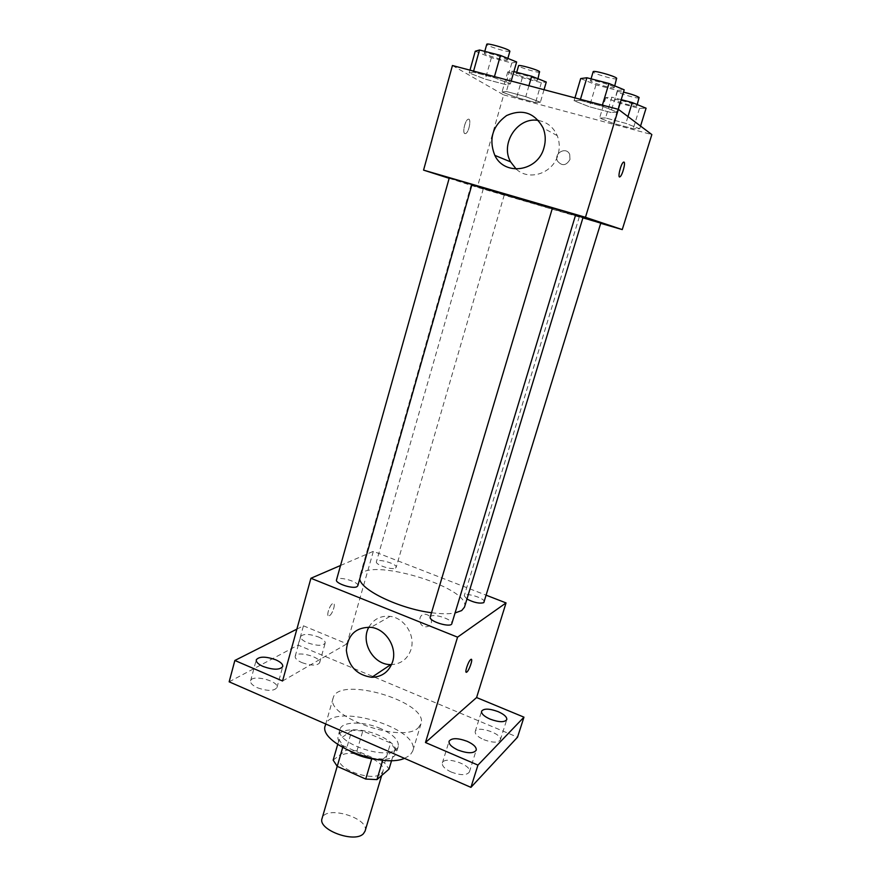 <?xml version="1.0" encoding="UTF-8"?>
<svg xmlns="http://www.w3.org/2000/svg" width="881" height="881" viewBox="0 0 881 881"><rect width="100%" height="100%" fill="white"/><g stroke="black" fill="none" stroke-linecap="round" stroke-linejoin="round"><path stroke-width="0.66" stroke-dasharray="4.41 3.3" d="M365.064 831.113C369.943 817.931 325.111 804.738 322.072 818.46M381.374 773.551L382.949 771.227C387.486 759.224 342.169 745.888 339.482 758.442C335.099 768.65 372.905 782.361 381.374 773.551M333.161 760.138L346.112 750.194L356.981 750.843L384.634 763.001L389.028 769.113M356.981 750.843L362.807 730.944L390.602 743.013L384.634 763.001M391.616 760.49L395.062 748.982L383.081 759.048L382.739 760.171M395.062 748.982L390.602 743.013M362.807 730.944L351.915 730.206L346.112 750.194M383.081 759.048L371.848 758.398L343.183 745.789L339.064 739.721L351.915 730.206M350.517 751.603C341.211 746.207 337.06 741.053 338.062 736.131C339.912 727.948 361.915 727.684 378.786 735.283C391.274 741.075 397.078 747.055 396.23 753.255C394.402 757.935 388.114 760.017 377.376 759.499M380.757 728.631C363.853 721.054 341.85 721.242 340.022 729.325C334.284 742.309 385.305 760.589 396.274 749.357L398.256 746.471C399.093 740.348 393.256 734.402 380.757 728.631M343.183 745.789L342.654 747.617M339.064 739.721L337.676 744.489M404.489 758.365L409.929 755.303L412.715 751.141C421.239 728.047 330.683 701.397 325.342 725.426M418.255 727.783L420.986 723.841C429.168 701.871 338.205 675.099 333.172 697.994C324.637 716.506 402.584 744.038 418.255 727.783M257.439 687.764C267.56 691.288 274.068 691.222 276.953 687.565C279.376 681.035 251.834 674.042 250.589 680.892C250.237 683.204 252.528 685.495 257.439 687.764M451.226 772.042C460.796 775.544 466.853 775.5 469.397 771.921C472.271 764.807 444.013 755.524 442.35 763.023C441.921 766.03 444.872 769.036 451.226 772.042M483.757 739.666C492.556 742.848 498.084 742.936 500.32 739.919C502.853 733.818 476.61 725.063 475.211 731.527C474.859 734.181 477.711 736.89 483.757 739.666M301.919 662.622C311.191 665.838 317.094 665.904 319.627 662.809C321.807 657.149 296.291 650.31 295.201 656.279C294.915 658.36 297.15 660.475 301.919 662.622M229.159 681.828L298.108 645.09L372.96 676.509M374.524 677.17L517.532 737.188M296.875 629.133L303.449 625.807L298.108 645.09M303.449 625.807L346.938 643.824L373.346 551.33L486.356 595.27M431.316 622.834C431.965 618.187 430.038 615.323 425.545 614.255C417.704 613.352 417.99 626.765 425.809 626.809C428.54 626.765 430.38 625.444 431.316 622.834C431.965 618.187 430.038 615.323 425.545 614.255C417.704 613.352 417.99 626.765 425.809 626.809C428.54 626.776 430.369 625.444 431.316 622.834M318.316 636.919C323.129 639.033 325.419 641.115 325.166 643.141C322.666 646.092 316.764 645.971 307.447 642.756C302.657 640.63 300.399 638.571 300.663 636.567C303.196 633.615 309.077 633.736 318.316 636.919M282.559 681.002L346.938 643.824M464.474 607.174C472.161 587.319 364.128 555.526 359.822 576.383L359.745 578.927M431.525 612.713C441.216 614.002 449.068 614.09 455.059 612.956M340.551 565.481L373.346 551.33M357.785 585.821C359.459 581.746 337.203 575.579 336.498 579.918M484.275 602.042C485.872 598.408 464.937 591.922 464.243 595.831L466.941 599.058M395.437 568.102L396.153 567.375C397.65 563.873 377.035 557.97 376.429 561.726C374.998 564.666 391.77 570.293 395.437 568.102M430.225 617.063L430.886 616.271C434.718 613.363 453.506 619.96 451.832 623.638M329.34 615.742C332.644 614.321 336.267 602.197 333.018 603.463C329.791 604.157 325.651 617.174 329.065 615.852L329.34 615.742C332.644 614.321 336.278 602.197 333.018 603.463C329.802 604.168 325.662 617.174 329.076 615.852L329.351 615.742M466.236 672.225C464.617 671.983 468.494 661.014 470.718 659.539L471.346 659.34M368.908 627.118C373.643 619.079 380.713 615.489 390.118 616.37C404.5 617.9 415.645 635.476 411.031 649.44C407.716 658.889 401.218 663.933 391.549 664.593M583.013 217.552C584.378 218.631 469.518 184.823 471.236 184.658L471.897 184.768M552.42 208.081L575.579 215.096M552.464 207.949L575.678 214.777M503.767 194.8L483.306 188.798L503.767 194.8M600.776 223.113L582.947 217.794M471.952 184.558L449.288 177.874M449.167 178.314L477.293 187.323L600.71 223.322M452.438 65.524L503.679 94.895L477.293 187.323M503.679 94.895L651.841 134.573M569.985 159.483L569.699 154.428C566.34 146.103 553.4 153.239 557.519 161.113C562.056 166.322 566.219 165.782 569.985 159.483L569.699 154.428C566.34 146.103 553.4 153.239 557.519 161.113C562.056 166.322 566.219 165.771 569.985 159.483M473.306 72.132L469.188 72.991L485.321 79.169L505.65 84.554L510.363 83.893L494.164 77.638L473.306 72.132L469.188 72.991L485.321 79.169L505.65 84.554L510.363 83.893L494.164 77.638L473.306 72.132L473.593 71.108M605.555 117.955L599.576 118.054L613.418 123.406L633.23 128.703L639.705 128.78L625.873 123.384L605.555 117.955L599.576 118.054L613.418 123.406L633.23 128.703L639.705 128.78L625.873 123.384L605.555 117.955L611.843 97.207L605.743 97.626L619.563 103.22L639.474 108.44L646.07 108.198M506.377 91.492L502.049 91.998L516.629 97.505L535.56 102.57L540.372 102.24L525.77 96.668L506.377 91.492L502.049 91.998L516.629 97.505L535.56 102.57L540.372 102.24L525.77 96.668L506.377 91.492L512.191 71.141L507.764 71.956L522.334 77.693L541.352 82.682L546.264 82.043M580.139 100.357L574.093 100.764L589.389 106.766L610.742 112.427L617.383 112.228L602.075 106.161L580.139 100.357L574.093 100.764L589.389 106.766L610.742 112.427L617.383 112.228L602.075 106.161L580.139 100.357L580.447 99.322M464.838 133.615L465.631 133.582C469.144 132.381 471.709 117.426 468.053 119.309C465.036 120.29 462.217 132.921 464.838 133.615L465.631 133.582C469.155 132.381 471.72 117.426 468.064 119.32C465.047 120.29 462.228 132.921 464.849 133.615M619.541 176.883C617.57 176.806 621.083 163.481 623.429 162.192L623.924 162.06M538.533 120.51C547.244 122.162 553.477 127.205 557.221 135.63C559.633 141.742 559.909 148.074 558.047 154.627C553.092 173.381 529.085 181.431 516.189 169.053M580.689 78.552L595.963 84.84L617.427 90.413L624.2 89.829M613.925 87.164L614.2 87.604C614.211 89.422 589.455 82.219 590.479 80.7C590.248 79.037 611.623 84.928 613.925 87.164M574.952 97.868L574.093 100.764M595.963 84.84L589.389 106.766M617.427 90.413L610.742 112.427M618.275 109.31L617.383 112.228M602.395 105.114L602.075 106.161M616.92 78.629C616.898 80.567 592.098 73.365 593.166 71.724M475.255 51.23L491.378 57.683L511.806 62.98L516.64 61.956M506.861 59.423L507.39 60.029C507.456 61.769 483.339 54.534 484.297 53.08C484.032 51.55 503.701 57.067 506.861 59.423M469.98 70.15L469.188 72.991M491.378 57.683L485.321 79.169M511.806 62.98L505.65 84.554M511.178 81.03L510.363 83.893M494.45 76.614L494.164 77.638M509.89 51.252C509.923 53.102 485.783 45.845 486.764 44.292M621.215 99.652L611.843 97.207M636.545 105.698L636.765 106.039C636.809 107.603 613.947 100.996 614.872 99.718C614.63 98.276 634.617 103.793 636.545 105.698M605.743 97.626L599.576 118.054M619.563 103.22L613.418 123.406M639.474 108.44L633.23 128.703M640.553 126.06L639.705 128.78M627.966 116.567L625.873 123.384M639.298 97.802C639.32 99.454 616.425 92.846 617.372 91.481L623.506 92.12M513.887 71.581L512.191 71.141M537.179 79.664L537.597 80.138C537.674 81.636 515.407 75.017 516.266 73.795C516.002 72.462 534.481 77.638 537.179 79.664M507.764 71.956L502.049 91.998M522.334 77.693L516.629 97.505M541.352 82.682L535.56 102.57M544.029 89.708L540.372 102.24M528.93 85.721L525.77 96.668M539.943 72.055C539.998 73.652 517.698 67.022 518.59 65.712M381.671 775.511L382.949 771.227M337.192 766.327L339.482 758.442M340.022 729.325L338.062 736.131M398.256 746.471L396.23 753.255M333.172 697.994L325.75 723.995M420.986 723.841L412.715 751.141M319.627 662.809L325.166 643.141M295.201 656.279L300.663 636.567M500.32 739.919L506.773 719.612M475.211 731.527L481.566 711.231M469.397 771.921L476.236 750.172M442.35 763.023L449.068 741.262M276.953 687.565L282.735 666.554M250.589 680.892L256.283 659.803M390.118 616.37L370.989 627.316M471.236 184.658L359.822 576.383M483.306 188.798L376.429 561.726M504.251 194.976L396.153 567.375M579.324 216.803L464.243 595.831M557.221 135.63L543.103 127.954M591.041 78.838L590.479 80.7M614.729 85.875L614.2 87.604M484.781 51.362L484.297 53.08M507.852 58.399L507.39 60.029M617.372 91.481L614.872 99.718M637.216 104.575L636.765 106.039M516.695 72.319L516.266 73.795M537.994 78.75L537.597 80.138"/><path stroke-width="1.32" d="M337.192 766.327L322.072 818.46C317.413 829.704 354.724 843.513 363.435 833.69L365.064 831.113L381.671 775.511M371.727 758.827L365.736 779.057L337.225 766.349L333.161 760.138L337.676 744.489M391.616 760.49L389.028 769.113L376.947 779.608L365.736 779.057M382.739 760.171L376.947 779.608M377.376 759.499C367.884 758.706 358.93 756.074 350.517 751.603M342.654 747.617L337.225 766.349M325.75 723.995L325.342 725.426C317.545 742.353 380.438 768.926 404.489 758.365M372.96 676.509L374.524 677.17M486.356 595.27L506.046 602.923L476.588 697.543L523.964 717.167L517.532 737.188L470.928 787.361L229.159 681.828L234.853 660.475L296.875 629.133M498.062 711.617C504.163 714.348 507.071 717.013 506.773 719.612C504.571 722.497 499.053 722.354 490.21 719.171C484.132 716.429 481.246 713.775 481.566 711.231C483.79 708.335 489.296 708.467 498.062 711.617M467.172 741.317C473.593 744.258 476.61 747.209 476.236 750.172C473.725 753.596 467.668 753.574 458.054 750.083C451.667 747.11 448.671 744.17 449.068 741.262C451.612 737.838 457.646 737.849 467.172 741.317M476.588 697.543L425.468 742.518L477.943 765.104L470.928 787.361M523.964 717.167L477.943 765.104M506.046 602.923L457.558 637.161L425.468 742.518M457.558 637.161L310.916 578.266L282.559 681.002L234.853 660.475M392.629 661.664C389.083 671.74 382.134 676.949 371.804 677.291C356.827 675.176 348.347 666.19 346.365 650.343C347.764 634.716 355.968 627.041 370.989 627.316C385.834 628.957 397.375 647.205 392.629 661.664M275.742 659.792C280.72 662.038 283.043 664.285 282.735 666.554C279.883 670.045 273.385 670.045 263.221 666.521C258.276 664.274 255.964 662.038 256.283 659.803C259.179 656.312 265.666 656.301 275.742 659.792M455.059 612.956L461.688 610.566L464.474 607.174L583.013 217.552L575.579 215.096M359.745 578.927C360.505 589.973 399.633 608.749 431.525 612.713M310.916 578.266L340.551 565.481M356.882 586.724L357.785 585.821L471.952 184.558L471.335 184.338L449.288 177.874L336.498 579.918C334.912 583.299 352.664 589.235 356.882 586.724M466.941 599.058C473.945 602.626 479.561 603.826 483.79 602.637L600.776 223.113L582.947 217.794M451.832 623.638C451.061 628.175 428.353 621.27 430.225 617.063L552.464 207.949L575.678 214.777L451.832 623.638M470.729 659.539L470.917 659.406C473.549 657.7 469.099 671.058 466.666 672.159C464.144 673.844 468.174 661.279 470.729 659.539M471.346 659.34C473.009 659.649 468.78 671.245 466.655 672.159L466.236 672.225M391.549 664.593L390.812 664.593C373.522 665.045 360.131 642.062 368.908 627.118M471.897 184.768L552.42 208.081M600.71 223.322L622.261 229.6L585.469 217.288L423.563 170.121L449.167 178.314M423.563 170.121L452.438 65.524L618.363 109.332L651.841 134.573L622.261 229.6M618.363 109.332L585.469 217.288M543.984 147.733C537.928 171.63 504.538 176.453 494.803 155.353C488.526 139.231 492.457 125.961 506.597 115.543C522.51 108.594 534.679 112.735 543.103 127.954C545.614 134.319 545.912 140.905 543.984 147.733M623.924 162.06L624.012 162.093C625.796 162.699 622.305 175.528 620.048 176.751C617.207 179.019 620.742 163.756 623.429 162.192L624.023 162.093C625.785 162.699 622.294 175.517 620.037 176.751L619.541 176.883M516.189 169.053L510.595 161.862C499.857 143.427 517.907 116.292 538.533 120.51M618.275 109.31L624.2 89.829L608.936 83.464L586.878 77.759L580.689 78.552L574.952 97.868M608.936 83.464L602.395 105.114M586.878 77.759L580.447 99.322M591.041 78.838L593.166 71.724C592.957 69.973 614.365 75.843 616.645 78.178L614.729 85.875M511.178 81.03L516.64 61.956L500.463 55.415L479.495 49.997L475.255 51.23L469.98 70.15M500.463 55.415L494.45 76.614M479.495 49.997L473.593 71.108M484.781 51.362L486.764 44.292C486.521 42.662 506.223 48.18 509.372 50.624L509.89 51.252L507.852 58.399M640.553 126.06L646.07 108.198L632.261 102.548L621.215 99.652M632.261 102.548L627.966 116.567M623.506 92.12C631.192 94.014 636.379 95.787 639.088 97.45L637.216 104.575M544.029 89.708L546.264 82.043L531.672 76.229L513.887 71.581M531.672 76.229L528.93 85.721M516.695 72.319L518.59 65.712C518.347 64.291 536.859 69.467 539.535 71.559L537.994 78.75M390.812 664.593L371.804 677.291M510.595 161.862L494.803 155.353"/></g></svg>
